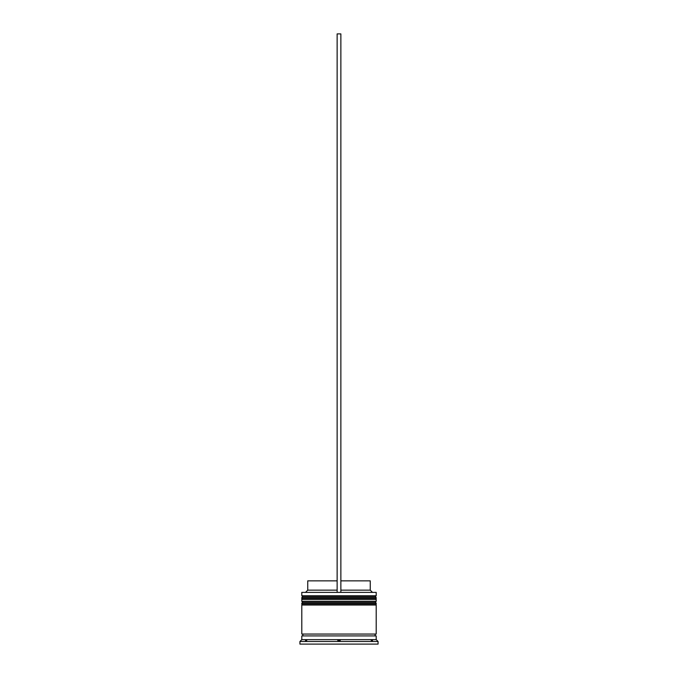 <?xml version="1.0" encoding="UTF-8"?>
<svg xmlns="http://www.w3.org/2000/svg" width="678" height="678" viewBox="0 0 678 678"><rect width="100%" height="100%" fill="white"/><g stroke="black" fill="none" stroke-linecap="round" stroke-linejoin="round"><path stroke-width="1.02" d="M376.205 597.962L301.795 597.962A1.119 1.119 0 0 1 302.905 596.843L301.795 595.733L376.205 595.733L375.095 596.843L302.905 596.843L375.095 596.843A1.119 1.119 0 0 1 376.205 597.962L376.205 598.335A1.119 1.119 0 0 1 375.095 599.454M302.905 599.454A1.119 1.119 0 0 1 301.795 598.335L376.205 598.335M376.205 603.547L301.795 603.547A1.119 1.119 0 0 1 302.905 602.428L301.795 601.31L376.205 601.31L375.095 602.428L302.905 602.428L375.095 602.428A1.119 1.119 0 0 1 376.205 603.547L376.205 603.92A1.119 1.119 0 0 1 375.095 605.03M302.905 605.03A1.119 1.119 0 0 1 301.795 603.92L376.205 603.92M301.981 635.913A0.932 0.932 0 0 0 302.905 634.981A0.932 0.932 0 0 0 301.981 634.057M376.019 635.913A0.932 0.932 0 0 1 375.095 634.981A0.932 0.932 0 0 1 376.019 634.057M301.795 592.386L376.205 592.386L301.795 592.386L301.795 595.733M371.213 640.379L372.485 641.091L372.485 640.379L372.485 641.091L371.213 640.379L372.485 640.379L371.213 640.379M339 641.091L340.28 640.379L339 641.091L337.72 640.379L339 641.091M337.72 640.379L340.28 640.379L337.72 640.379M305.515 640.379L305.515 641.091L306.787 640.379L305.515 641.091L305.515 640.379L306.787 640.379L305.515 640.379M301.795 639.634L301.795 635.913L376.205 635.913L376.205 639.634L301.795 639.634L299.93 641.498L299.93 644.1L378.07 644.1L378.07 641.498L299.93 641.498M376.205 639.634L378.07 641.498M376.205 592.386L376.205 595.733M376.205 601.31L376.205 599.454L301.795 599.454L301.795 601.31M376.205 605.03L301.795 605.03L301.795 634.057L376.205 634.057L376.205 605.03M340.865 580.851L370.256 580.851L370.256 590.148L372.112 592.013M370.256 590.148L340.865 590.148M337.136 590.148L307.744 590.148L305.888 592.013M337.136 580.851L307.744 580.851L307.744 590.148M340.865 592.013L340.865 33.9L337.136 33.9L337.136 592.013"/></g></svg>

